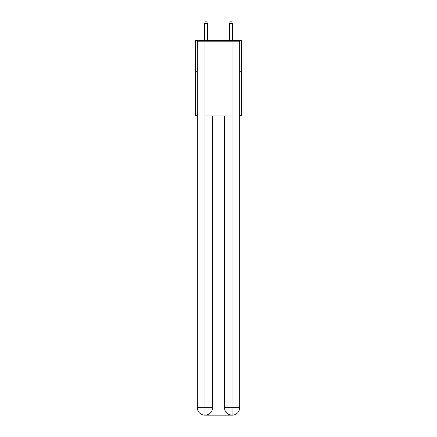 <?xml version="1.0" encoding="UTF-8"?>
<svg xmlns="http://www.w3.org/2000/svg" width="437" height="437" viewBox="0 0 437 437"><rect width="100%" height="100%" fill="white"/><g stroke="black" fill="none" stroke-linecap="round" stroke-linejoin="round"><path stroke-width="0.66" d="M197.311 71.734L195.437 71.734L195.437 40.57L241.563 40.57L241.563 115.363L239.689 115.363M195.437 71.734L195.437 115.363L197.311 115.363M241.563 71.734L239.689 71.734M204.789 415.15A7.478 7.478 0 0 1 197.311 407.672L212.579 407.672L212.579 115.985L212.579 407.672A7.478 7.478 0 0 1 205.1 415.15L204.789 415.15A7.478 7.478 0 0 1 197.311 407.672L197.311 41.198L204.975 41.198L204.975 115.985L232.025 115.985L232.025 41.198L204.975 41.198M232.025 41.198L239.689 41.198L239.689 407.672A7.478 7.478 0 0 1 232.211 415.15L231.9 415.15A7.478 7.478 0 0 1 224.421 407.672L224.421 115.985L224.421 407.672C224.804 412.08 227.295 414.571 231.9 415.15L205.1 415.15C209.727 414.664 212.218 412.173 212.579 407.672M224.421 407.672L232.025 407.672L232.085 415.15M204.975 115.985L204.975 415.15M207.591 40.57L207.591 23.472L204.478 23.472L204.478 40.57M204.478 23.472L205.412 21.85L206.657 21.85L207.591 23.472M232.522 40.57L232.522 23.472L229.409 23.472L229.409 40.57M229.409 23.472L230.343 21.85L231.588 21.85L232.522 23.472M232.025 115.985L232.025 407.672L239.689 407.672"/></g></svg>

